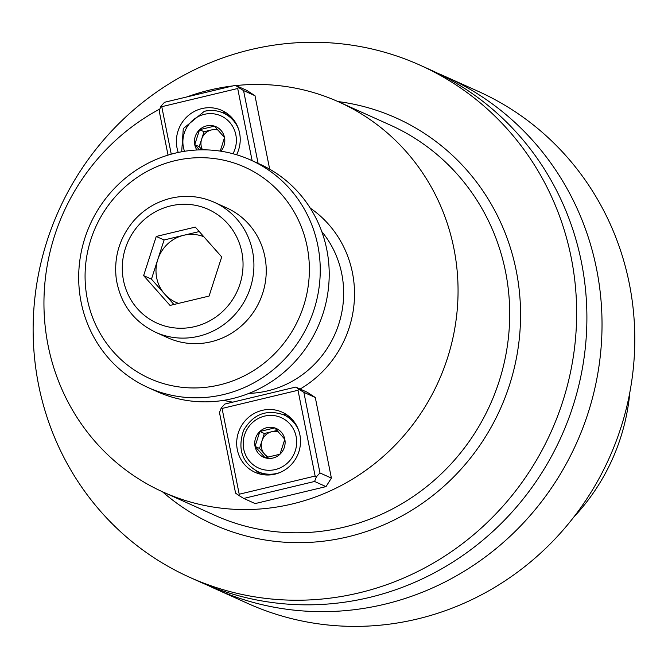 <?xml version="1.0" encoding="UTF-8"?>
<svg xmlns="http://www.w3.org/2000/svg" width="668" height="668" viewBox="0 0 668 668"><rect width="100%" height="100%" fill="white"/><g stroke="black" fill="none" stroke-linecap="round" stroke-linejoin="round"><path stroke-width="1" d="M417.3 619.011A280.777 269.905 114.2 0 1 247.836 603.471A280.777 269.905 114.2 0 0 417.3 619.011A280.777 269.905 114.2 0 0 632.897 372.151A280.777 269.905 114.2 0 0 478.23 91.357A280.777 269.905 114.2 0 1 632.897 372.151A280.777 269.905 114.2 0 1 417.3 619.011M384.543 604.264A280.777 269.905 114.2 0 1 215.071 588.733A280.777 269.905 114.2 0 1 207.556 585.21A280.777 269.905 114.2 0 0 215.071 588.733L247.836 603.471L215.071 588.733A280.777 269.905 114.2 0 0 384.543 604.264A280.777 269.905 114.2 0 0 600.131 357.413A280.777 269.905 114.2 0 0 445.472 76.611A280.777 269.905 114.2 0 1 600.131 357.413A280.777 269.905 114.2 0 1 384.543 604.264M437.849 73.33A280.777 269.905 114.2 0 1 445.472 76.611L478.23 91.357L445.472 76.611A280.777 269.905 114.2 0 0 437.849 73.33M573.603 517.308A202.454 194.605 -65.8 0 0 629.849 392.3A202.454 194.605 -65.8 0 1 573.603 517.308M199.932 581.92A280.777 269.905 -65.8 0 0 369.404 597.459A280.777 269.905 -65.8 0 0 585.001 350.6A280.777 269.905 -65.8 0 0 430.334 69.806A280.777 269.905 -65.8 0 1 585.001 350.6A280.777 269.905 -65.8 0 1 369.404 597.459A280.777 269.905 -65.8 0 1 199.932 581.92L189.687 577.311A280.777 269.905 114.2 0 1 58.751 210.52A280.777 269.905 114.2 0 1 420.089 65.197A280.777 269.905 114.2 0 1 574.756 345.991A280.777 269.905 114.2 0 1 359.159 592.85A280.777 269.905 114.2 0 1 189.687 577.311A280.777 269.905 114.2 0 1 58.751 210.52A280.777 269.905 114.2 0 1 420.089 65.197A280.777 269.905 114.2 0 1 574.756 345.991A280.777 269.905 114.2 0 1 359.159 592.85A280.777 269.905 114.2 0 1 189.687 577.311L199.932 581.92M292.35 503.939A213.927 205.644 -65.8 0 0 456.611 315.855A213.927 205.644 -65.8 0 0 338.776 101.92A213.927 205.644 -65.8 0 0 236.004 85.562A213.927 205.644 -65.8 0 1 338.776 101.92A213.927 205.644 -65.8 0 1 456.611 315.855A213.927 205.644 -65.8 0 1 292.35 503.939A213.927 205.644 -65.8 0 1 163.234 492.107A213.927 205.644 -65.8 0 0 292.35 503.939M232.831 85.921A213.927 205.644 -65.8 0 0 209.652 90.08A213.927 205.644 -65.8 0 0 186.998 96.893A213.927 205.644 -65.8 0 1 209.652 90.08A213.927 205.644 -65.8 0 1 232.831 85.921M159.869 109.001A213.927 205.644 -65.8 0 0 43.954 305.209A213.927 205.644 -65.8 0 0 163.234 492.107A213.927 205.644 -65.8 0 1 43.954 305.209A213.927 205.644 -65.8 0 1 159.869 109.001M255.151 503.58L326.009 486.613L314.586 481.469L243.728 498.437L255.151 503.58L326.009 486.613L314.586 481.469L243.728 498.437L238.76 495.397L235.587 493.159L219.48 412.557L221.275 407.889L224.865 404.04L295.724 387.073L307.146 392.208L315.288 397.485L303.865 392.35L319.972 472.952L331.395 478.096L315.288 397.485L303.865 392.35L319.972 472.952L316.381 476.81L314.586 481.469L316.381 476.81L315.137 476.05L298.003 390.271L222.068 408.449L239.211 494.228L315.137 476.05L298.003 390.271L298.897 389.302L303.865 392.35L295.724 387.073L307.146 392.208L315.288 397.485L331.395 478.096L326.009 486.613L331.395 478.096L319.972 472.952L316.381 476.81L315.137 476.05L239.211 494.228L238.76 495.397L235.587 493.159L219.48 412.557L221.275 407.889L224.865 404.04L295.724 387.073L298.897 389.302L298.003 390.271L222.068 408.449L221.275 407.889L222.068 408.449L239.211 494.228L238.76 495.397L243.728 498.437L255.151 503.58M246.851 90.439L254.992 95.716L243.561 90.581L258.107 163.368L243.561 90.581L238.593 87.533L237.699 88.502L161.773 106.68L171.258 154.174L161.773 106.68L160.971 106.12L164.562 102.271L235.42 85.304L246.851 90.439L254.992 95.716L243.561 90.581L238.593 87.533L237.699 88.502L161.773 106.68L160.971 106.12L164.562 102.271L235.42 85.304L238.593 87.533L235.42 85.304L246.851 90.439M269.672 169.171L254.992 95.716L269.672 169.171M168.035 155.11L159.176 110.788L160.971 106.12L159.176 110.788L168.035 155.11M252.12 160.679L237.699 88.502L252.12 160.679M178.264 152.454A32.983 31.705 114.2 0 1 186.806 116.917A32.983 31.705 114.2 0 1 221.834 110.404A32.983 31.705 114.2 0 1 236.606 154.767A32.983 31.705 114.2 0 0 221.834 110.404A32.983 31.705 114.2 0 0 186.806 116.917A32.983 31.705 114.2 0 0 178.264 152.454M226.669 113.134A32.983 31.705 -65.8 0 0 221.642 112.333A32.983 31.705 -65.8 0 1 226.669 113.134M262.232 410.352A32.983 31.705 114.2 0 1 282.138 412.173A32.983 31.705 114.2 0 1 297.519 455.259A32.983 31.705 114.2 0 1 255.076 472.326A32.983 31.705 114.2 0 1 236.906 439.344A32.983 31.705 114.2 0 1 262.232 410.352A32.983 31.705 114.2 0 1 282.138 412.173A32.983 31.705 114.2 0 1 297.519 455.259A32.983 31.705 114.2 0 1 255.076 472.326A32.983 31.705 114.2 0 1 236.906 439.344A32.983 31.705 114.2 0 1 262.232 410.352M256.387 470.907A32.983 31.705 -65.8 0 0 260.32 474.138A32.983 31.705 -65.8 0 1 256.387 470.907M286.973 414.903A32.983 31.705 -65.8 0 0 281.946 414.102A32.983 31.705 -65.8 0 1 286.973 414.903M199.557 129.709A15.698 15.088 -65.8 0 0 194.739 144.639A15.698 15.088 -65.8 0 0 196.91 149.991A15.698 15.088 -65.8 0 1 194.739 144.639L199.573 149.882L194.739 144.639L199.557 129.709A15.698 15.088 -65.8 0 0 194.739 144.639L199.223 146.659L204.041 131.721L211.48 129.943A13.594 13.068 -65.8 0 0 201.627 139.194A13.594 13.068 -65.8 0 0 202.521 149.832A13.594 13.068 -65.8 0 1 201.627 139.194L204.041 131.721L199.557 129.709L194.739 144.639L199.223 146.659L201.627 139.194A13.594 13.068 -65.8 0 1 211.48 129.943A13.594 13.068 -65.8 0 1 218.119 130.11A13.594 13.068 -65.8 0 0 211.48 129.943L204.041 131.721L199.557 129.709A15.698 15.088 -65.8 0 1 214.445 126.143L199.557 129.709A15.698 15.088 -65.8 0 1 214.445 126.143L199.557 129.709M224.515 137.508A15.698 15.088 -65.8 0 0 214.445 126.143L224.515 137.508A15.698 15.088 -65.8 0 0 214.445 126.143L224.515 137.508A15.698 15.088 -65.8 0 1 220.883 151.202A15.698 15.088 -65.8 0 0 224.515 137.508L220.24 151.102L224.515 137.508M202.045 149.841L199.223 146.659L202.045 149.841M280.001 454.215A15.698 15.088 -65.8 0 0 284.81 439.277A15.698 15.088 -65.8 0 0 274.74 427.912A15.698 15.088 -65.8 0 0 259.852 431.478A15.698 15.088 -65.8 0 0 255.042 446.408A15.698 15.088 -65.8 0 0 265.113 457.78A15.698 15.088 -65.8 0 0 280.001 454.215L284.81 439.277L274.74 427.912L259.852 431.478L255.042 446.408L265.113 457.78L280.001 454.215A15.698 15.088 -65.8 0 0 284.81 439.277A15.698 15.088 -65.8 0 0 274.74 427.912A15.698 15.088 -65.8 0 0 259.852 431.478A15.698 15.088 -65.8 0 0 255.042 446.408A15.698 15.088 -65.8 0 0 265.113 457.78A15.698 15.088 -65.8 0 0 280.001 454.215L284.81 439.277L274.74 427.912L259.852 431.478L255.042 446.408L265.113 457.78L280.001 454.215M271.784 431.712L277.103 430.442L271.784 431.712A13.594 13.068 -65.8 0 0 261.931 440.964L264.336 433.499L271.784 431.712A13.594 13.068 -65.8 0 0 261.931 440.964A13.594 13.068 -65.8 0 0 264.553 454.106L259.518 448.428L264.336 433.499L259.852 431.478L264.336 433.499L271.784 431.712A13.594 13.068 -65.8 0 1 278.422 431.887A13.594 13.068 -65.8 0 0 271.784 431.712M264.553 454.106A13.594 13.068 -65.8 0 0 268.486 457.096A13.594 13.068 -65.8 0 1 264.553 454.106L259.518 448.428L255.042 446.408L259.518 448.428L261.931 440.964A13.594 13.068 -65.8 0 0 264.553 454.106L267.4 457.321L264.553 454.106M175.35 153.114A124.791 119.956 114.2 0 1 250.667 160.019A124.791 119.956 114.2 0 1 308.866 323.045A124.791 119.956 114.2 0 1 148.271 387.632A124.791 119.956 114.2 0 1 79.525 262.833A124.791 119.956 114.2 0 1 175.35 153.114A124.791 119.956 114.2 0 1 250.667 160.019A124.791 119.956 114.2 0 1 308.866 323.045A124.791 119.956 114.2 0 1 148.271 387.632A124.791 119.956 114.2 0 1 79.525 262.833A124.791 119.956 114.2 0 1 175.35 153.114M157.231 391.665A124.791 119.956 -65.8 0 0 317.826 327.078A124.791 119.956 -65.8 0 0 259.627 164.052A124.791 119.956 -65.8 0 1 317.826 327.078A124.791 119.956 -65.8 0 1 157.231 391.665L148.271 387.632L157.231 391.665M211.013 341.791A71.309 68.545 114.2 0 1 167.969 337.849A71.309 68.545 114.2 0 0 211.013 341.791A71.309 68.545 114.2 0 0 265.764 279.099A71.309 68.545 114.2 0 0 226.485 207.79A71.309 68.545 114.2 0 1 265.764 279.099A71.309 68.545 114.2 0 1 211.013 341.791M174.832 160.729A115.881 111.389 -65.8 0 0 113.251 351.652A115.881 111.389 -65.8 0 0 303.598 306.069A115.881 111.389 -65.8 0 0 174.832 160.729A115.881 111.389 -65.8 0 0 113.251 351.652A115.881 111.389 -65.8 0 0 303.598 306.069A115.881 111.389 -65.8 0 0 174.832 160.729M164.67 294.054A35.654 34.277 -65.8 0 0 178.573 303.381A35.654 34.277 -65.8 0 1 164.67 294.054L151.461 279.14L157.773 259.56A35.654 34.277 -65.8 0 0 164.67 294.054L151.461 279.14L157.773 259.56L164.094 239.979L183.617 235.303A35.654 34.277 -65.8 0 0 157.773 259.56A35.654 34.277 -65.8 0 0 164.67 294.054L173.922 304.499L164.67 294.054M203.815 236.722A35.654 34.277 -65.8 0 0 183.617 235.303L199.248 231.562L183.617 235.303A35.654 34.277 -65.8 0 0 157.773 259.56L164.094 239.979L183.617 235.303A35.654 34.277 -65.8 0 1 203.815 236.722M209.076 296.074L221.709 256.913L195.298 227.103L156.245 236.455L164.094 239.979L156.245 236.455L143.62 275.617L151.461 279.14L143.62 275.617L170.031 305.426L209.076 296.074L221.709 256.913L195.298 227.103L156.245 236.455L143.62 275.617L170.031 305.426L209.076 296.074M162.416 491.731A222.845 214.211 -65.8 0 0 500.24 409.142A222.845 214.211 -65.8 0 0 337.958 101.553A222.845 214.211 -65.8 0 1 500.24 409.142A222.845 214.211 -65.8 0 1 162.416 491.731M214.879 515.337A213.927 205.644 -65.8 0 0 490.187 404.616A213.927 205.644 -65.8 0 0 390.421 125.15L338.776 101.92L390.421 125.15A213.927 205.644 -65.8 0 1 490.187 404.616A213.927 205.644 -65.8 0 1 214.879 515.337L163.234 492.107L214.879 515.337M232.798 402.136A106.963 102.822 114.2 0 1 223.763 400.324A106.963 102.822 114.2 0 0 232.798 402.136M310.244 208.099A106.963 102.822 114.2 0 1 300.107 389.043A106.963 102.822 114.2 0 0 310.244 208.099M267.709 390.847A98.054 94.255 -65.8 0 0 321.767 231.571A98.054 94.255 -65.8 0 1 267.709 390.847A98.054 94.255 -65.8 0 1 248.972 393.377A98.054 94.255 -65.8 0 0 267.709 390.847M204.283 114.345A27.63 26.561 -65.8 0 0 184.518 151.294A27.63 26.561 -65.8 0 1 204.283 114.345A27.63 26.561 -65.8 0 1 231.211 124.223A27.63 26.561 -65.8 0 1 232.982 153.74A27.63 26.561 -65.8 0 0 231.211 124.223A27.63 26.561 -65.8 0 0 204.283 114.345M204.492 111.306A31.196 29.993 114.2 0 1 223.321 113.026A31.196 29.993 114.2 0 1 238.568 129.141A31.196 29.993 114.2 0 0 223.321 113.026C217.234 110.354 210.913 109.769 204.35 111.28L183.282 128.615L181.679 151.778L183.282 128.615L204.35 111.28C210.913 109.769 217.234 110.354 223.321 113.026A31.196 29.993 114.2 0 0 204.492 111.306M275.266 469.571A27.63 26.561 -65.8 0 0 289.954 424.046A27.63 26.561 -65.8 0 0 244.563 434.918A27.63 26.561 -65.8 0 0 275.266 469.571A27.63 26.561 -65.8 0 0 289.954 424.046A27.63 26.561 -65.8 0 0 244.563 434.918A27.63 26.561 -65.8 0 0 275.266 469.571M276.853 473.428A31.196 29.993 114.2 0 1 258.023 471.7C242.142 463.007 237.324 449.238 243.578 430.384C253.072 414.21 266.423 409.008 283.624 414.795A31.196 29.993 114.2 0 1 298.872 430.918A31.196 29.993 114.2 0 0 283.624 414.795L290.78 418.018L283.624 414.795C266.423 409.008 253.072 414.21 243.578 430.384C237.324 449.238 242.142 463.007 258.023 471.7A31.196 29.993 114.2 0 0 276.853 473.428A31.196 29.993 114.2 0 0 280.193 472.418A31.196 29.993 114.2 0 1 276.853 473.428M170.607 205.911A62.4 59.978 -65.8 0 0 137.449 308.716A62.4 59.978 -65.8 0 0 239.937 284.167A62.4 59.978 -65.8 0 0 170.607 205.911A62.4 59.978 -65.8 0 0 137.449 308.716A62.4 59.978 -65.8 0 0 239.937 284.167A62.4 59.978 -65.8 0 0 170.607 205.911M214.161 202.245A71.309 68.545 114.2 0 1 253.439 273.554A71.309 68.545 114.2 0 1 198.688 336.246A71.309 68.545 114.2 0 1 155.644 332.305L167.969 337.849L155.644 332.305A71.309 68.545 114.2 0 0 198.688 336.246A71.309 68.545 114.2 0 0 253.439 273.554A71.309 68.545 114.2 0 0 214.161 202.245C200.225 196.116 185.762 194.789 170.766 198.254C156.137 201.878 143.754 209.443 133.617 220.949C119.438 237.942 113.669 257.355 116.307 279.199C120.49 303.873 133.6 321.575 155.644 332.305C133.6 321.575 120.49 303.873 116.307 279.199C113.669 257.355 119.438 237.942 133.617 220.949C143.754 209.443 156.137 201.878 170.766 198.254C185.762 194.789 200.225 196.116 214.161 202.245L226.485 207.79L214.161 202.245M420.089 65.197L430.334 69.806L420.089 65.197M230.485 116.249L223.321 113.026L230.485 116.249M265.179 474.923L258.023 471.7L265.179 474.923M250.667 160.019L259.627 164.052L250.667 160.019"/></g></svg>
